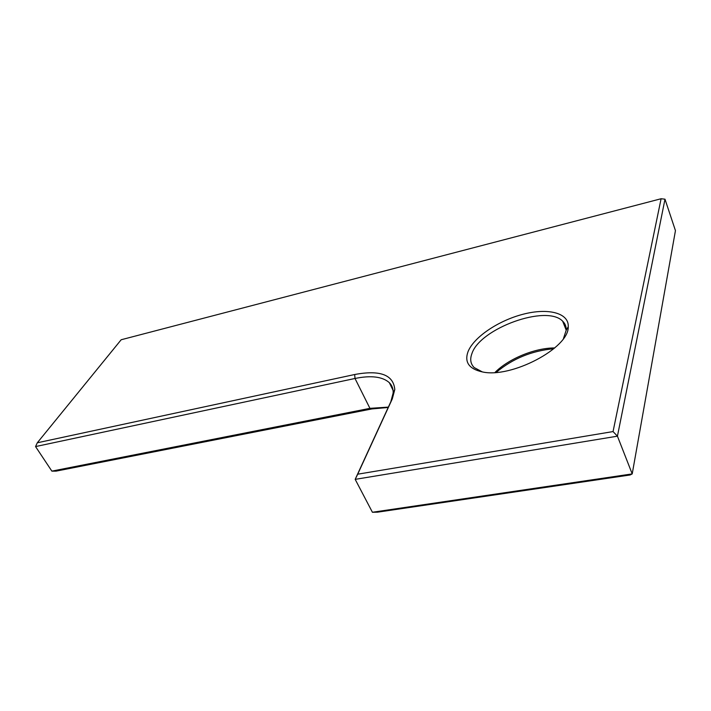 <?xml version="1.0" encoding="UTF-8"?>
<svg xmlns="http://www.w3.org/2000/svg" width="711" height="711" viewBox="0 0 711 711"><rect width="100%" height="100%" fill="white"/><g stroke="black" fill="none" stroke-linecap="round" stroke-linejoin="round"><path stroke-width="1.07" d="M51.867 471.126L369.933 408.345L371.853 408.941L56.071 471.135L51.867 471.126L35.55 446.579L355.002 378.474C371.026 375.212 382.474 376.608 389.335 382.669C392.037 385.371 393.316 388.793 393.156 392.952L390.792 401.822L355.18 479.356L617.432 436.172L632.212 473.908L675.45 230.631L664.989 199.196L661.097 198.742L121.172 339.751L37.292 442.793L354.673 374.519C380.056 369.764 393.423 374.768 394.792 389.521L392.321 398.818L357.713 474.193L613.051 431.568L661.097 198.742M613.051 431.568L617.432 436.172L664.989 199.196M357.713 474.193L355.18 479.356L372.413 512.258L632.212 473.908L630.097 474.975L377.514 512.178L372.413 512.258M468.034 351.661C473.757 337.165 498.358 320.59 523.154 314.226C547.959 307.712 569.076 312.858 568.24 326.758C569.227 348.097 510.711 378.75 482.12 371.862C468.984 368.885 464.283 362.148 468.034 351.661M371.853 408.941L388.197 407.474M496.189 372.386C512.711 358.611 531.917 350.727 553.798 348.745M354.673 374.519L355.002 378.474L369.933 408.345L388.366 407.11M35.55 446.579L37.292 442.793M482.307 371.897L474.157 367.543C470.522 363.854 469.784 359.188 471.935 353.545C479.978 328.473 546.652 304.121 562.659 321.194C565.201 323.621 566.383 326.633 566.196 330.233L563.476 338.516M494.963 372.475C508.534 358.779 534.956 347.857 554.74 347.946M390.792 401.822L392.321 398.818M393.076 390.375L389.335 382.669M393.156 392.952L394.792 389.521M566.196 330.233L568.24 326.758M566.196 330.144L562.659 321.194"/></g></svg>
